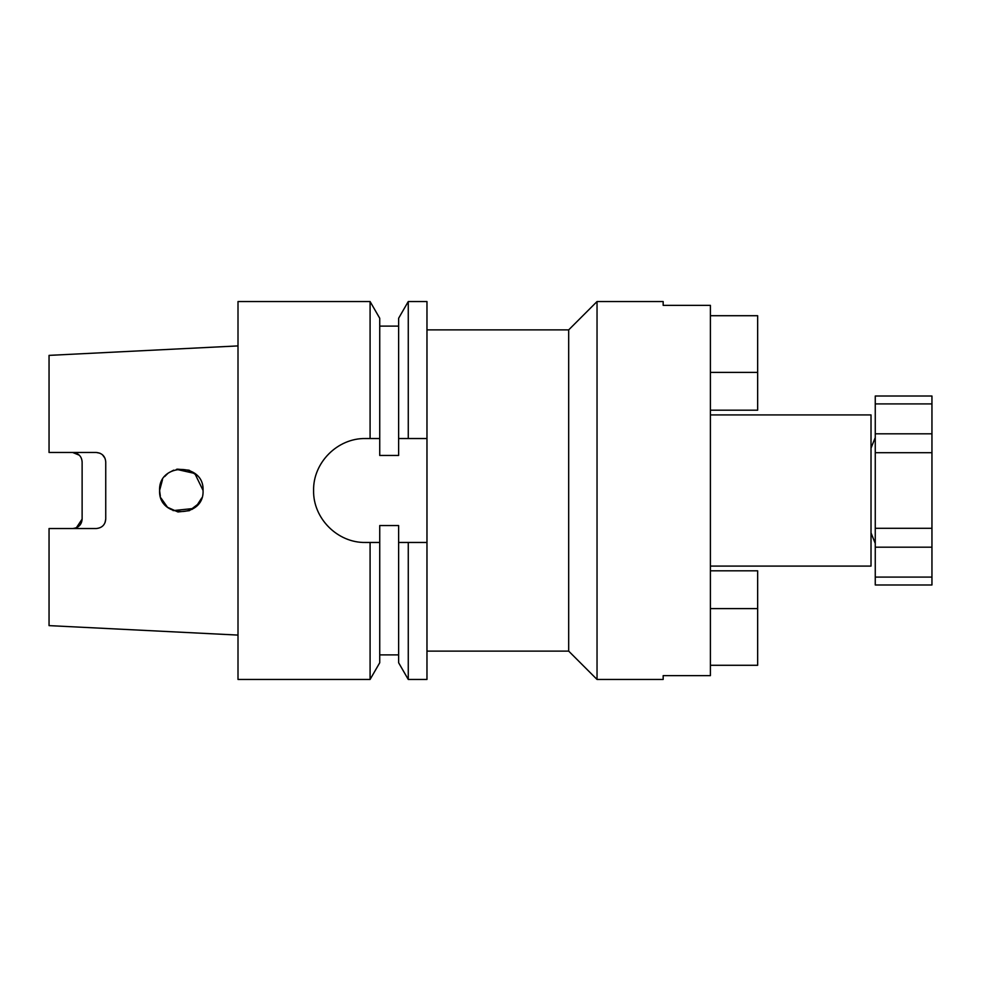 <?xml version="1.0" encoding="UTF-8"?>
<svg xmlns="http://www.w3.org/2000/svg" width="981" height="981" viewBox="0 0 981 981"><rect width="100%" height="100%" fill="white"/><g stroke="black" fill="none" stroke-linecap="round" stroke-linejoin="round"><path stroke-width="1.47" d="M710.403 566.086L871.018 566.086L871.018 414.914L710.403 414.914M710.403 675.639L710.403 305.361L663.168 305.361L663.168 301.547L597.037 301.547L597.037 679.453L663.168 679.453L663.168 675.639L710.403 675.639M597.037 679.453L568.686 651.114L568.686 329.886L426.968 329.886M203.055 490.426L194.814 473.467L176.421 469.335M197.255 475.724L189.125 470.218L177.34 469.139M173.711 470.144L168.769 472.768M167.604 473.651L164.661 476.558M162.503 479.635L159.596 490.5C158.333 462.37 204.44 462.541 203.055 490.5C204.428 518.508 158.309 518.569 159.596 490.5L160.222 495.712M173.097 510.611L193.502 508.489M196.531 506.024L201.743 497.931M99.976 453.222L96.285 452.474C102.073 453.075 105.225 456.214 105.74 461.916L105.74 519.084C105.225 524.774 102.085 527.925 96.285 528.526L49.05 528.526L49.05 625.62L238.003 635.087M76.359 527.778L82.122 519.084C81.668 524.725 78.517 527.876 72.668 528.526M79.302 455.196L72.668 452.474C78.505 453.124 81.656 456.275 82.122 461.916L82.122 519.084M105.028 458.323L102.453 454.755M313.589 490.5C313.013 518.422 337.623 543.069 365.557 542.468L370.082 542.468L370.082 679.453L238.003 679.453L238.003 301.547L370.082 301.547L370.082 438.532L365.557 438.532C337.611 437.955 313 462.591 313.589 490.5M408.268 679.453L398.629 662.751L398.629 542.468L408.268 542.468L408.268 679.453L426.968 679.453L426.968 301.547L408.268 301.547L408.268 438.532L398.629 438.532L398.629 455.454L379.733 455.454L379.733 438.532L365.557 438.532M370.082 301.547L379.733 318.249L379.733 438.532M398.629 542.468L398.629 525.546L379.733 525.546L379.733 662.751L370.082 679.453M379.733 542.468L365.557 542.468M408.268 301.547L398.629 318.249L398.629 438.532M426.968 438.532L408.268 438.532M408.268 542.468L426.968 542.468M105.041 522.628L105.74 519.084M96.285 452.474L49.05 452.474L49.05 355.38L238.003 345.913M192.018 509.421L198.554 503.731L189.419 510.66L177.978 511.972L167.506 507.275L160.884 497.894M160.344 496.165L159.596 490.5M161.509 499.415L163.459 502.873M875.26 403.902L931.95 403.902L931.95 396.017L875.26 396.017L875.26 584.983L931.95 584.983L931.95 577.098L875.26 577.098M931.95 403.902L931.95 452.707L875.26 452.707M931.95 452.707L931.95 528.293L875.26 528.293M931.95 528.293L931.95 577.098M710.403 570.807L757.651 570.807L757.651 665.29L710.403 665.29M710.403 315.71L757.651 315.71L757.651 410.193L710.403 410.193M931.95 433.81L875.26 433.81M931.95 547.19L875.26 547.19M757.651 608.6L710.403 608.6M757.651 372.4L710.403 372.4M871.018 448.096L875.26 437.587M568.686 651.114L426.968 651.114M379.733 654.891L398.629 654.891M379.733 326.109L398.629 326.109M568.686 329.886L597.037 301.547M871.018 532.904L875.26 543.413"/></g></svg>
